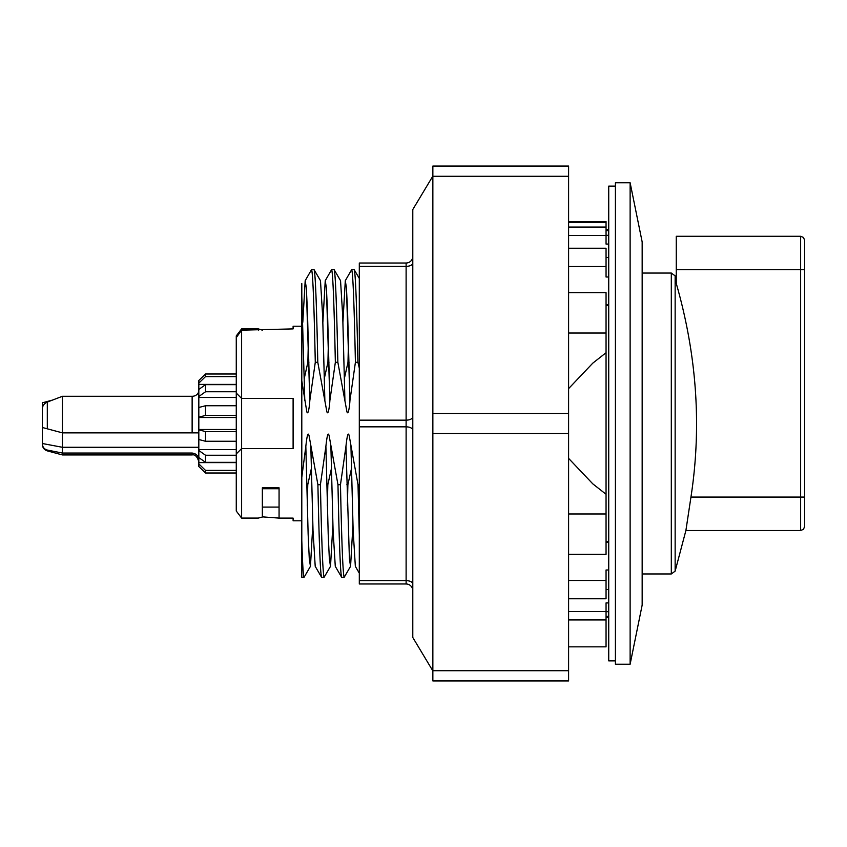 <?xml version="1.0" encoding="UTF-8"?>
<svg xmlns="http://www.w3.org/2000/svg" width="847" height="847" viewBox="0 0 847 847"><rect width="100%" height="100%" fill="white"/><g stroke="black" fill="none" stroke-linecap="round" stroke-linejoin="round"><path stroke-width="1.27" d="M359.308 368.096L357.921 362.304L355.412 362.294L349.927 400.652C349.631 406.549 348.181 416.036 346.921 411.706L337.858 362.304L335.348 362.294L329.864 400.652C329.568 406.549 328.128 416.036 326.868 411.706L317.794 362.294L315.285 362.294L309.811 400.652C309.504 406.549 308.064 416.036 306.805 411.706L301.797 380.864M301.797 540.418C302.548 564.589 303.3 576.892 304.062 577.305L301.797 577.305L301.797 283.576L301.797 326.211L293.104 326.211L293.104 328.901L241.617 330.15L241.617 328.88L258.335 328.88L258.335 330.15M301.797 477.401L305.831 446.358C307.133 434.193 308.287 431.091 309.314 437.073L317.9 484.706C319.139 543.562 320.367 574.425 321.606 577.305L315.211 566.325L313.019 530.529L310.828 446.358L313.019 530.529L315.211 566.325M359.308 484.717L358.016 484.717L349.44 437.073C348.413 431.091 347.249 434.193 345.947 446.358L340.473 484.706L337.964 484.717L329.377 437.073C328.35 431.091 327.186 434.193 325.894 446.358L320.41 484.696L317.9 484.717M351.463 468.666L347.884 484.706L346.847 484.717M331.41 468.666L327.831 484.706L326.794 484.717M311.347 468.666L307.768 484.706L306.73 484.717M304.285 378.344L307.874 362.304L308.361 341.309M308.911 362.294L307.874 362.294M324.348 378.344L327.927 362.304L328.424 341.309M328.964 362.294L327.927 362.294M344.411 378.334L347.99 362.304L348.488 341.299M349.028 362.294L347.99 362.294M345.947 446.358L349.419 559.009L350.573 566.325L352.955 524.748M350.954 446.358L353.146 530.55L355.338 566.325L359.308 573.207M358.016 484.706L359.308 535.092M412.796 590.677A6.691 6.691 0 0 0 406.115 583.985L359.308 583.985L359.308 263.015L406.115 263.015A6.691 6.691 0 0 0 412.796 256.334M432.859 670.919L412.796 637.484L412.796 209.527L432.859 176.091M432.859 670.708L568.602 670.708L568.602 680.946L432.859 680.946L432.859 166.054L568.602 166.054L568.602 176.292L432.859 176.292M568.602 176.292L568.602 413.474L432.859 413.474L568.602 413.474L568.602 433.526L432.859 433.526L568.602 433.526L568.602 670.708M357.921 362.294C356.682 303.438 355.444 272.575 354.205 269.706L359.308 278.43M198.823 450.488L205.514 455.241L205.514 462.335L198.823 457.581L198.823 429.482L236.271 429.482M198.823 449.535L236.271 449.535M198.823 429.831L205.514 431.578L205.514 441.266L236.271 441.266M205.514 441.266L198.823 439.519M205.514 431.578L236.271 431.578M198.823 429.482L198.823 417.518L236.271 417.518M205.514 415.432L198.823 417.169L198.823 407.481L205.514 405.745L205.514 415.432L236.271 415.432M205.514 405.745L236.271 405.745M198.823 407.481L198.823 397.476L236.271 397.476M205.514 391.769L198.823 396.523L198.823 389.429L205.514 384.676L205.514 391.769L236.271 391.769M198.823 397.476L198.823 396.523M205.514 384.676L236.271 384.676M198.823 389.429L198.823 384.4L236.271 384.4M205.514 376.597L198.823 383.098L198.823 380.504L205.514 374.003L205.514 376.597L236.271 376.597M198.823 384.4L198.823 383.098M205.514 374.003L236.271 374.003L205.514 374.003M205.514 470.403L205.514 472.997L198.823 466.506L198.823 463.912L205.514 470.403L236.271 470.403M205.514 472.997L236.271 472.997M205.514 455.241L236.271 455.241M205.514 462.335L236.271 462.335M198.823 390.499A6.691 5.791 0 0 1 192.131 396.29L192.131 432.859L198.823 432.859L62.413 432.859L42.35 427.491L42.35 408.678C42.562 405.702 44.213 403.5 47.305 402.071C44.213 403.5 42.562 405.702 42.35 408.678M51.995 400.218L42.35 402.801L42.35 443.733C42.551 447.078 44.203 449.185 47.305 450.064L62.413 453.05L192.131 453.05L192.131 454.934C194.948 454.278 197.171 456.512 198.823 461.615M47.305 428.815L47.305 402.071L62.413 396.29L62.413 454.934L192.131 454.934M62.413 396.29L192.131 396.29L62.413 396.29M615.409 186.118L608.728 186.118L608.728 660.882L615.409 660.882M608.728 616.383L606.05 616.383M568.602 388.614L592.773 363.162L606.05 352.733L606.05 494.267L592.773 483.838L568.602 458.386M241.617 448.582L241.617 330.15L236.271 337.593L236.271 393.082L241.617 398.429L293.104 398.429L293.104 448.582L241.617 448.582L236.271 453.928L236.271 511.027L241.617 518.078L241.617 448.582L236.271 453.928L236.271 393.082L241.617 398.429M262.348 516.85L279.065 518.099L293.104 518.099L293.104 520.799L301.797 520.799M262.348 330.15L258.335 328.88M241.617 518.078L258.335 518.078L262.348 517.019L262.348 487.819L279.065 487.819L279.065 518.099M568.602 222.56L606.05 222.56L606.05 221.565L568.602 221.565M606.05 230.628L608.728 230.628M304.062 577.305L310.457 566.325L312.829 524.759M307.27 505.701L307.768 484.717M320.41 484.706C321.648 543.562 322.887 574.425 324.115 577.294L330.51 566.325L332.892 524.748M327.334 505.701L327.831 484.717M340.473 484.706C341.701 543.562 342.94 574.425 344.178 577.305L350.573 566.325M347.397 505.701L347.884 484.717M337.964 484.706C339.192 543.562 340.43 574.425 341.669 577.294L335.274 566.325L333.083 530.529L330.891 446.358L333.083 530.529L335.274 566.325M311.442 269.844L311.58 269.706C312.818 272.575 314.046 303.438 315.285 362.294M317.794 362.294C316.556 303.438 315.328 272.575 314.089 269.706L320.484 280.685L322.675 316.46L324.867 400.652M331.505 269.833L331.643 269.706C332.871 272.575 334.11 303.438 335.348 362.294M337.858 362.294C336.619 303.438 335.38 272.575 334.152 269.706L340.547 280.675L342.739 316.46L344.92 400.652M351.579 269.801L351.696 269.706C352.934 272.575 354.173 303.438 355.412 362.294M630.126 664.228L630.126 182.772L615.409 182.772L615.409 664.228L630.126 664.228L642.164 605.065L642.164 241.935L630.126 182.772M568.602 619.94L606.05 619.94L606.05 646.843L568.602 646.843M345.301 280.675L342.919 322.252L345.301 280.675L346.455 287.991L349.927 400.652L347.619 312.892L346.455 287.991L345.301 280.675L351.59 269.801M325.237 280.685L322.866 322.252L325.237 280.685L326.402 287.98L329.864 400.652L327.556 312.882L326.402 287.98L325.237 280.685L331.526 269.801M325.894 446.358L328.202 534.108L329.356 559.009L330.51 566.325M305.831 446.358L308.139 534.118L309.293 559.009L310.457 566.325M301.797 296.037L304.804 400.652M305.185 280.685L302.803 322.252L305.185 280.685L306.339 287.98L309.811 400.652L307.493 312.882L306.339 287.98L305.185 280.685L311.463 269.801M608.728 305.386L606.05 305.386M606.05 541.614L608.728 541.614M608.728 569.999L606.05 569.999L606.05 580.47L568.602 580.47M606.05 589.47L608.728 589.47M608.728 235.318L606.05 235.318M568.602 235.434L606.05 235.434L606.05 244.074L608.728 244.074M608.728 257.541L606.05 257.541M568.602 266.53L606.05 266.53L606.05 277.001L608.728 277.001M608.728 602.926L606.05 602.926L606.05 611.576L568.602 611.576M606.05 611.682L608.728 611.682M568.602 333.03L606.05 333.03L606.05 352.733M606.05 333.03L606.05 292.628L568.602 292.628M568.602 598.776L606.05 598.776L606.05 580.47M606.05 222.56L606.05 227.06L568.602 227.06M606.05 235.434L606.05 227.06M606.05 266.53L606.05 248.235L568.602 248.235M606.05 619.94L606.05 611.576M606.05 304.825L608.728 304.825M606.05 542.186L608.728 542.186M568.602 554.372L606.05 554.372L606.05 513.97L568.602 513.97M241.617 328.88L236.271 335.92L236.271 337.593M606.05 494.267L606.05 513.97M42.35 443.51L62.413 447.29L198.823 447.29M198.823 460.09C198.484 455.908 196.26 453.558 192.131 453.05M198.823 463.912L198.823 457.581M198.823 462.61L236.271 462.61M687.182 522.048L685.901 530.497L675.144 571.132L671.311 573.959L671.311 273.052L642.164 273.052M676.266 269.706L800.637 269.706L800.637 530.497L685.901 530.497L690.951 497.062C701.792 426.655 696.901 355.454 676.266 283.47L676.266 236.271L800.637 236.271L800.637 269.706L804.65 269.706L804.65 240.283L803.454 237.425L800.637 236.271M800.637 530.497L803.454 529.343L804.65 526.485L804.65 497.062L690.951 497.062L690.686 498.851M689.204 508.687L688.876 510.826M688.05 516.289L687.203 521.9M804.65 497.062L804.65 269.706M412.796 416.819A6.691 3.346 0 0 1 406.115 420.154L406.115 583.985M406.115 263.015L406.115 420.154L359.308 420.154M359.308 266.36L406.115 266.36A6.691 3.346 180 0 0 412.796 263.015M412.796 430.191A6.691 3.346 0 0 0 406.115 426.846L359.308 426.846M412.796 583.985A6.691 3.346 0 0 0 406.115 580.64L359.308 580.64M62.413 454.934L47.305 450.879L47.305 450.064M675.144 571.132L675.144 275.868L676.266 279.531M608.728 617.421L606.05 617.421M262.348 488.73L279.065 488.73M608.728 229.579L606.05 229.579M324.115 577.305L321.606 577.305M344.178 577.305L341.669 577.305M314.089 269.706L311.58 269.706M334.152 269.706L331.643 269.706M354.205 269.706L351.696 269.706M262.348 507.088L279.065 507.088M47.305 450.879C44.203 449.842 42.551 447.692 42.35 444.421M671.311 573.959L642.164 573.959M671.311 273.052L675.144 275.868"/></g></svg>
